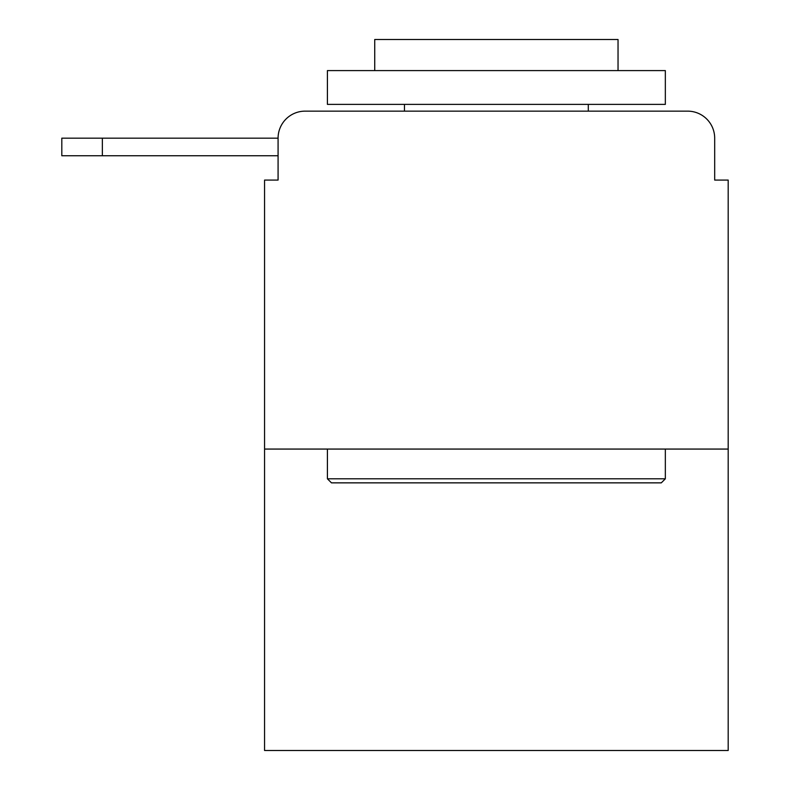 <?xml version="1.0" encoding="UTF-8"?>
<svg xmlns="http://www.w3.org/2000/svg" width="790" height="790" viewBox="0 0 790 790"><rect width="100%" height="100%" fill="white"/><g stroke="black" fill="none" stroke-linecap="round" stroke-linejoin="round"><path stroke-width="1.19" d="M278.08 138.171L278.08 180.081L278.08 155.749L61.808 155.749L61.808 138.171L278.08 138.171A27.038 27.038 0 0 1 305.108 111.143L390.941 111.143M728.192 449.066L264.561 449.066L264.561 750.5L728.192 750.5L728.192 180.081L714.683 180.081L714.683 138.171A27.038 27.038 0 0 0 687.646 111.143L305.108 111.143M264.561 449.066L264.561 180.081L278.08 180.081M601.812 111.143L687.646 111.143M714.683 180.081L714.683 138.171M661.289 482.858L331.474 482.858L327.416 478.809L665.338 478.809L661.289 482.858M327.416 70.587L665.338 70.587L665.338 104.379L327.416 104.379L327.416 70.587M618.037 70.587L618.037 39.5L374.727 39.5L374.727 70.587M327.416 449.066L327.416 478.809M665.338 449.066L665.338 478.809M404.46 104.379L404.46 111.143M588.293 104.379L588.293 111.143M102.354 138.171L102.354 155.749"/></g></svg>
